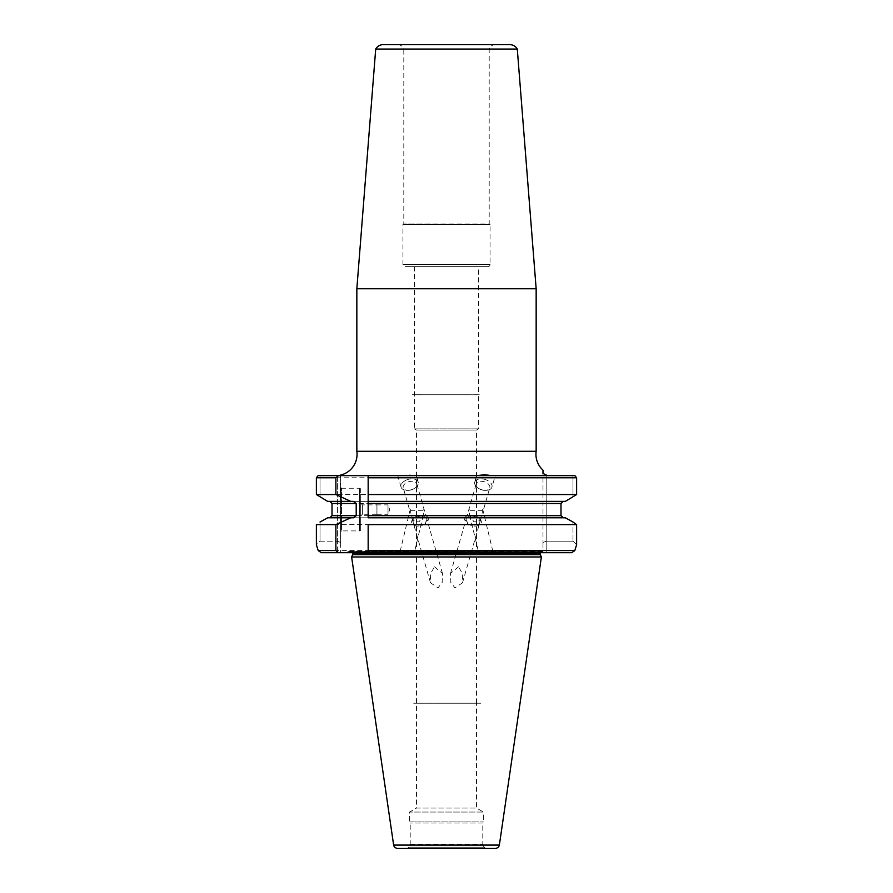 <?xml version="1.0" encoding="UTF-8"?>
<svg xmlns="http://www.w3.org/2000/svg" width="893" height="893" viewBox="0 0 893 893"><rect width="100%" height="100%" fill="white"/><g stroke="black" fill="none" stroke-linecap="round" stroke-linejoin="round"><path stroke-width="0.67" stroke-dasharray="4.46 3.35" d="M340.624 475.634L340.624 542.497L340.289 475.634L401.024 475.634L408.414 474.763L416.395 475.634L548.983 475.467M546.192 474.964L546.192 541.169L572.982 541.169L572.982 522.025L572.982 541.169L576.621 544.797L572.982 541.169L546.192 541.169L546.192 474.964L542.989 473.457L542.989 542.497L542.989 473.457M551.818 475.634L572.982 475.634L572.982 497.133L572.982 475.634L574.891 475.634L491.976 475.634L495.258 475.634L491.976 487.076A8.963 5.414 16 0 0 486.328 479.909L486.238 479.909A8.93 5.391 -164 0 1 492.054 486.339A8.93 5.391 -164 0 1 485.692 490.357A8.93 5.391 -164 0 1 483.347 490.145A8.93 5.391 -164 0 1 478.324 488.237A8.93 5.391 -164 0 1 476.628 479.909L476.628 479.909M491.976 475.634L340.289 475.634M487.913 266.65A2.132 2.132 0 0 0 490.045 264.518L402.955 264.518L490.045 264.518L490.045 224.456L402.955 224.456L490.045 224.456L403.803 223.964L489.197 223.964L489.197 49.193A6.407 6.407 0 0 1 495.325 44.65L397.675 44.65A6.407 6.407 0 0 1 403.803 49.193L489.197 49.193L403.803 49.193L403.803 223.964L402.955 224.456L402.955 264.518A2.132 2.132 0 0 0 405.087 266.65L487.913 266.65L405.087 266.65M414.475 266.65L414.475 428.886L478.525 428.886L414.475 428.886L416.506 430.058L476.494 430.058L478.525 428.886L478.525 394.773L414.475 394.739L478.525 394.773L414.475 394.773L478.525 394.739L478.525 266.65L414.475 266.65L478.525 266.65M412.343 394.739L480.657 394.773L412.343 394.739M383.186 44.65L509.814 44.65M517.293 49.059L375.707 49.059M356.843 288.763L536.157 288.763M360.683 529.649L360.683 489.509L360.683 529.649A1.284 1.284 0 0 1 359.41 530.922L341.472 530.922L341.472 488.237L340.624 487.377L340.624 531.781L340.624 487.377M360.683 489.509A1.284 1.284 0 0 0 359.41 488.237L341.472 488.237L341.472 530.922L340.624 531.781M376.958 514.279L388.009 514.279L388.009 504.88L389.716 509.579L388.009 514.279L388.009 504.88L376.958 504.88L376.958 514.279L376.958 504.88M376.958 504.244L376.958 514.915L376.913 504.244M376.913 504.88L376.913 514.279L376.913 504.88L362.391 504.88L360.683 503.172L360.683 515.987L360.683 503.172M376.913 514.279L362.391 514.279L362.391 504.88L362.391 514.279L360.683 515.987M491.976 487.076A8.963 5.414 16 0 1 483.359 490.145A8.963 5.414 16 0 1 474.741 482.131A8.963 5.414 16 0 1 476.549 479.909L476.538 479.909A8.963 5.414 -164 0 1 483.359 479.039A8.963 5.414 -164 0 1 486.35 479.909L486.238 479.909M483.001 490.19A7.044 4.253 -164 0 1 479.039 488.683A7.044 4.253 -164 0 1 476.226 483.883A7.044 4.253 -164 0 1 483.001 481.461A7.044 4.253 -164 0 1 489.777 487.768A7.044 4.253 -164 0 1 484.843 490.357A7.044 4.253 -164 0 1 483.001 490.19M406.761 479.909L406.672 479.909A8.963 5.414 164 0 1 409.641 479.039A8.963 5.414 164 0 1 416.462 479.909L416.462 479.909A8.963 5.414 -16 0 1 418.259 482.131A8.963 5.414 -16 0 1 409.641 490.145A8.963 5.414 -16 0 1 401.024 487.076A8.963 5.414 -16 0 1 406.672 479.909L406.761 479.909A8.93 5.391 164 0 0 400.946 486.339A8.93 5.391 164 0 0 407.308 490.357A8.93 5.391 164 0 0 409.653 490.145A8.93 5.391 164 0 0 414.676 488.237A8.93 5.391 164 0 0 416.372 479.909L416.372 479.909M409.999 490.19A7.044 4.253 164 0 0 413.961 488.683A7.044 4.253 164 0 0 416.774 483.883A7.044 4.253 164 0 0 409.999 481.461A7.044 4.253 164 0 0 403.223 487.768A7.044 4.253 164 0 0 408.157 490.357A7.044 4.253 164 0 0 409.999 490.19M482.488 510.696L469.249 510.696L469.74 515.384L473.926 521.825L477.588 521.769L481.774 515.652L482.488 510.696L481.93 510.629L482.477 509.635L483.146 510.863L489.777 487.768M486.852 552.7L493.17 552.7L483.146 510.852M469.74 515.384L478.681 552.7L484.999 552.7M473.033 516.21A7.044 4.253 16 0 0 466.258 518.632A7.044 4.253 16 0 0 473.033 524.939A7.044 4.253 16 0 0 479.798 522.517A7.044 4.253 16 0 0 473.033 516.21M468.858 510.629L469.294 509.635L468.858 510.629A7.044 3.795 166.5 0 1 469.294 509.635M410.512 510.696L423.751 510.696L423.26 515.384L419.074 521.825L415.412 521.769L411.226 515.652L410.512 510.696L411.07 510.629L410.523 509.635L409.854 510.863L403.223 487.768M406.148 552.7L399.83 552.7L409.854 510.852M423.26 515.384L414.319 552.7L408.001 552.7M419.967 516.21A7.044 4.253 -16 0 1 426.742 518.632A7.044 4.253 -16 0 1 419.967 524.939A7.044 4.253 -16 0 1 413.202 522.517A7.044 4.253 -16 0 1 419.967 516.21M424.142 510.629L423.706 509.635L424.142 510.629A7.044 3.795 -166.5 0 0 423.706 509.635M351.619 556.964L541.381 556.964M349.241 551.416L542.989 551.416L349.241 551.416A2.132 2.132 0 0 0 348.337 551.617L542.989 551.617L542.989 552.7L346.015 552.7L542.989 552.7L542.989 551.416L348.337 551.617L346.015 552.7M352.713 552.7A2.132 2.132 0 0 0 350.759 551.416L542.241 551.416L350.759 551.416M540.287 552.7A2.132 2.132 0 0 1 542.241 551.416M419.967 515.283A8.539 5.157 -16 0 1 428.182 518.219A8.539 5.157 -16 0 1 419.967 525.865A8.539 5.157 -16 0 1 411.762 522.93A8.539 5.157 -16 0 1 419.967 515.283M419.978 515.317A8.539 5.157 -16 0 1 428.182 518.253A8.539 5.157 -16 0 1 419.978 525.899A8.539 5.157 -16 0 1 411.773 522.963A8.539 5.157 -16 0 1 419.978 515.317M473.033 515.283A8.539 5.157 16 0 0 464.818 518.219A8.539 5.157 16 0 0 473.033 525.865A8.539 5.157 16 0 0 481.238 522.93A8.539 5.157 16 0 0 473.033 515.283M473.022 515.317A8.539 5.157 16 0 0 464.818 518.253A8.539 5.157 16 0 0 473.022 525.899A8.539 5.157 16 0 0 481.227 522.963A8.539 5.157 16 0 0 473.022 515.317M473.022 516.243A7.044 4.253 16 0 0 466.246 518.666A7.044 4.253 16 0 0 473.022 524.972A7.044 4.253 16 0 0 479.787 522.55A7.044 4.253 16 0 0 473.022 516.243M458.511 566.787L450.541 573.384L450.206 581.566L454.961 587.895L462.507 582.783L462.652 574.054L458.511 566.787M499.377 845.012L393.623 845.012M487.053 848.35L405.947 848.35L487.053 848.35A4.264 4.264 0 0 1 484.14 847.189L482.901 845.057L410.099 845.057L482.901 845.057A4.264 4.264 0 0 1 482.789 844.086L482.789 823.033L410.211 823.033L482.789 823.033L483.426 821.928L483.426 812.061L409.574 812.061L483.426 812.061L476.494 808.053L476.494 703.237L416.506 703.237L476.494 703.237M405.947 848.35A4.264 4.264 0 0 0 408.86 847.189L484.14 847.189L408.86 847.189L410.099 845.057A4.264 4.264 0 0 0 410.211 844.086L410.211 823.033L409.574 821.928L483.426 821.928L409.574 821.928L409.574 812.061L416.506 808.053L476.494 808.053L416.506 808.053L416.506 703.237M480.657 703.237L412.343 703.237L480.657 703.193M476.494 703.193L476.494 430.058L416.506 430.058L416.506 703.193L476.494 703.193L416.506 703.193M397.619 848.35L495.381 848.35M419.978 516.243A7.044 4.253 -16 0 1 426.754 518.666A7.044 4.253 -16 0 1 419.978 524.972A7.044 4.253 -16 0 1 413.213 522.55A7.044 4.253 -16 0 1 419.978 516.243M434.489 566.787L442.459 573.384L442.794 581.566L438.039 587.895L430.493 582.783L430.348 574.054L434.489 566.787M401.024 487.076L397.742 475.634L416.395 475.634L418.259 482.131M356.843 451.278L536.157 451.278M318.109 475.634L320.018 475.634L320.018 497.133L320.018 475.634L337.42 475.634L337.42 541.169L337.42 475.634L318.109 475.634L574.891 475.634M340.624 542.497L340.624 552.7L340.624 542.497L337.42 541.169L340.624 542.497M481.93 510.629A7.044 3.795 166.5 0 0 482.477 509.635M411.07 510.629A7.044 3.795 -166.5 0 1 410.523 509.635M576.621 544.797L574.791 550.568L318.209 550.568L316.379 544.797L320.018 541.169L337.42 541.169L337.42 552.7L321.223 552.7L337.42 552.7L337.42 541.169L320.018 541.169L320.018 522.025L320.018 541.169L316.379 544.797L316.379 524.615L576.621 524.615M353.405 501.364L565.369 501.364L368.162 501.364L368.162 517.795L565.369 517.795L353.405 517.795M332.006 515.663L332.006 503.496L560.994 503.496L560.994 515.663L332.006 515.663M563.226 517.795L560.994 515.663M368.162 475.634L368.162 494.543M368.162 524.615L368.162 552.7M542.989 542.497L546.192 541.169L542.989 542.497L542.989 552.7L542.989 542.497M576.621 494.543L316.379 494.543L316.379 477.777L576.621 477.777M565.369 501.364L327.631 501.364M327.631 517.795L565.369 517.795M546.192 552.7L571.777 552.7L546.192 552.7L546.192 541.169L546.192 552.7L542.989 552.7L546.192 552.7M340.624 552.7L337.42 552.7L340.624 552.7M321.223 552.7L571.777 552.7M359.41 530.922L359.41 488.237L359.41 530.922M352.69 554.653L540.31 554.653M352.891 553.548L540.109 553.548M352.891 553.749L540.109 553.749M410.211 844.086L482.789 844.086L410.211 844.086M393.646 845.135L499.354 845.135M479.039 488.683L478.324 488.237M413.961 488.683L414.676 488.237M466.258 518.632L476.226 483.883M426.742 518.632L416.774 483.883M450.541 573.384L466.246 518.666M442.459 573.384L426.754 518.666M474.741 482.131L476.594 475.634M430.493 582.783L413.213 522.55M462.507 582.783L479.787 522.55M413.202 522.517L411.226 515.652M479.798 522.517L481.774 515.652M408.157 490.357L407.308 490.357M484.843 490.357L485.692 490.357"/><path stroke-width="1.34" d="M340.624 475.065L340.624 475.634L340.624 475.065A21.343 21.343 0 0 0 356.843 451.278L536.157 451.278A21.343 21.343 0 0 0 542.989 470.142L542.989 473.457L542.989 470.142M548.983 475.467L551.818 475.634M542.989 473.457L546.192 474.964M491.976 475.634L484.586 474.763L476.605 475.634M536.157 288.763L356.843 288.763L375.707 49.059A8.539 8.539 0 0 1 383.186 44.65L509.814 44.65A8.539 8.539 0 0 1 517.293 49.059L536.157 288.763L536.157 451.278M540.287 552.7A2.132 2.132 0 0 0 540.109 553.548L540.109 553.749A2.132 2.132 0 0 0 540.31 554.653L541.381 556.964L351.619 556.964L352.69 554.653A2.132 2.132 0 0 0 352.891 553.749L352.891 553.548A2.132 2.132 0 0 0 352.713 552.7M393.646 845.135A4.052 4.052 0 0 0 397.619 848.35L495.381 848.35A4.052 4.052 0 0 0 499.354 845.135L393.646 845.135L351.619 556.964M499.354 845.135L541.381 556.964M356.843 288.763L356.843 451.278M495.325 44.65L397.675 44.65M327.631 501.364L350.715 501.364L335.88 494.543L316.379 494.543L327.631 501.364L316.379 494.543L316.379 477.777L318.109 475.634L574.891 475.634L576.621 477.777L576.621 494.543L565.369 501.364L576.621 494.543L368.162 494.543L368.162 501.364L565.369 501.364M320.018 522.025L327.631 517.795L320.018 522.025M350.715 501.364L353.405 501.364L356.207 503.496L332.006 503.496L329.774 501.364L332.006 503.496L332.006 515.663L329.774 517.795L332.006 515.663L356.207 515.663L353.405 517.795L327.631 517.795M565.369 517.795L572.982 522.025L565.369 517.795L368.162 517.795L368.162 503.496L560.994 503.496L563.226 501.364L560.994 503.496L560.994 515.663L563.226 517.795M576.621 524.615L572.982 522.025L576.621 524.615L368.162 524.615L368.162 550.568L574.791 550.568L576.621 544.797L576.621 524.615L576.621 544.797M338.503 475.634L335.88 477.777L316.379 477.777L318.109 475.634M335.88 494.543L335.88 477.777M356.207 503.496L356.207 515.663M335.88 524.615L316.379 524.615L316.379 544.797L318.209 550.568L321.223 552.7L318.209 550.568L335.88 550.568L335.88 524.615L350.715 517.795M335.88 550.568L338.503 552.7L368.162 552.7L368.162 550.568M368.162 503.496L368.162 475.634M574.891 475.634L576.621 477.777L576.621 494.543M571.777 552.7L574.791 550.568L571.777 552.7L368.162 552.7M338.503 552.7L321.223 552.7M393.623 845.012L499.377 845.012M576.621 477.777L368.162 477.777M375.707 49.059L517.293 49.059M540.109 553.749L352.891 553.749M540.31 554.653L352.69 554.653M540.109 553.548L352.891 553.548M368.162 515.663L560.994 515.663"/></g></svg>
